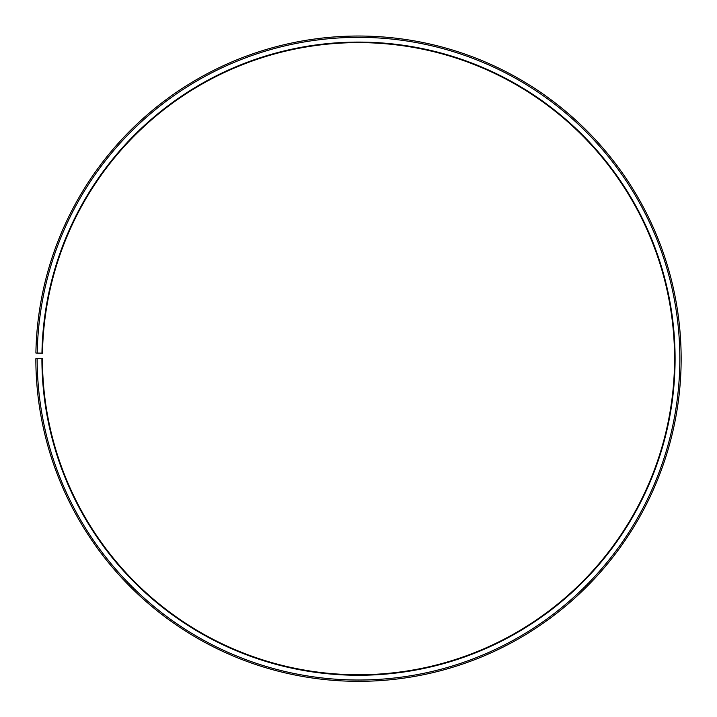 <?xml version="1.0" encoding="UTF-8"?>
<svg xmlns="http://www.w3.org/2000/svg" width="717" height="717" viewBox="0 0 717 717"><rect width="100%" height="100%" fill="white"/><g stroke="black" fill="none" stroke-linecap="round" stroke-linejoin="round"><path stroke-width="1.08" d="M674.563 358.679A316.063 316.063 0 0 0 361.26 42.626A316.063 316.063 0 0 0 42.482 353.158L41.953 353.149A316.591 316.591 0 0 1 361.26 42.097A316.591 316.591 0 0 1 675.091 358.679A316.591 316.591 0 0 1 358.5 675.271A316.591 316.591 0 0 1 41.909 358.679L42.437 358.679A316.063 316.063 0 0 0 358.5 674.742A316.063 316.063 0 0 0 674.563 358.679M37.212 353.069L35.895 353.042A322.65 322.65 0 0 1 361.314 36.038A322.65 322.65 0 0 1 681.15 358.679A322.65 322.65 0 0 1 358.5 681.329A322.65 322.65 0 0 1 35.85 358.679L37.167 358.679A321.333 321.333 0 0 0 358.5 680.012A321.333 321.333 0 0 0 679.833 358.679A321.333 321.333 0 0 0 361.305 37.356A321.333 321.333 0 0 0 37.212 353.069L41.953 353.149M37.167 358.679L41.909 358.679"/></g></svg>
